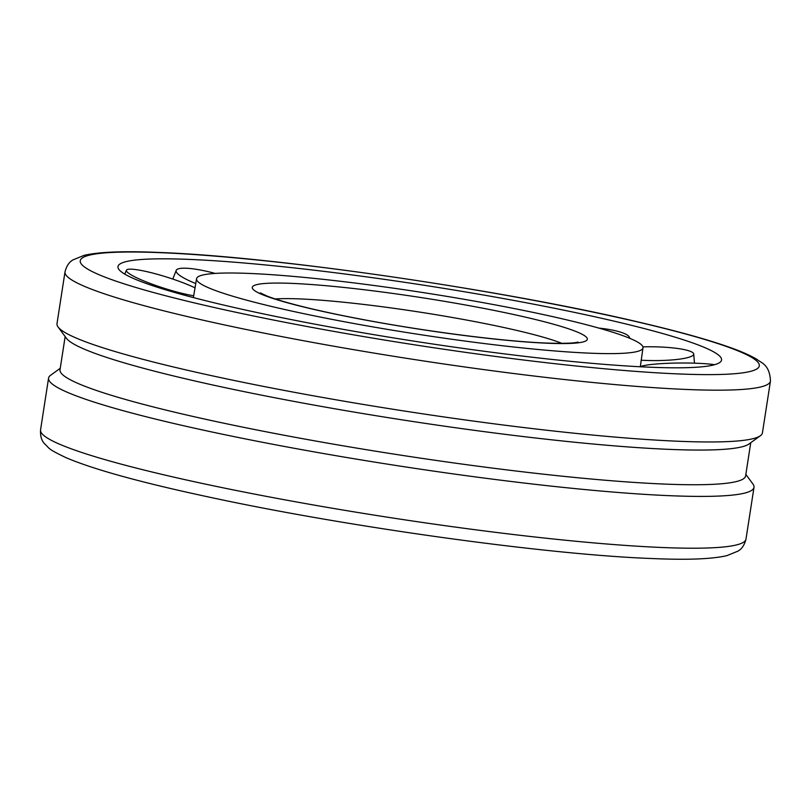 <?xml version="1.0" encoding="UTF-8"?>
<svg xmlns="http://www.w3.org/2000/svg" width="811" height="811" viewBox="0 0 811 811"><rect width="100%" height="100%" fill="white"/><g stroke="black" fill="none" stroke-linecap="round" stroke-linejoin="round"><path stroke-width="1.22" d="M589.962 353.18A225.884 20.995 8.8 0 0 642.991 347.909A225.884 20.995 8.8 0 0 564.253 319.281A225.884 20.995 8.8 0 0 249.575 273.449A225.884 20.995 8.8 0 0 196.546 278.791A225.884 20.995 8.8 0 0 341.482 321.197A225.884 20.995 8.8 0 0 589.962 353.18M189.673 259.419A305.392 28.395 8.8 0 0 118.224 265.805A305.392 28.395 8.8 0 0 309.65 323.163A305.392 28.395 8.8 0 0 649.864 367.211A305.392 28.395 8.8 0 0 721.567 359.212A305.392 28.395 8.8 0 0 615.103 321.389A305.392 28.395 8.8 0 0 189.673 259.419M745.846 474.415L752.932 484.025A356.921 33.18 -171.2 0 1 754.007 487.32A356.921 33.18 -171.2 0 1 547.141 485.667A356.921 33.18 -171.2 0 1 172.996 423.281A356.921 33.18 -171.2 0 1 48.569 378.119A356.921 33.18 -171.2 0 1 50.586 375.29L60.247 368.285M65.012 271.878L56.993 323.68A356.921 33.18 8.8 0 0 58.068 326.975A356.921 33.18 8.8 0 0 181.421 368.853A356.921 33.18 8.8 0 0 540.4 429.516A356.921 33.18 8.8 0 0 760.414 435.71A356.921 33.18 8.8 0 0 762.431 432.881L770.45 381.089C769.791 363.733 760.019 362.507 757.332 359.608C750.55 355.512 741.183 351.366 729.221 347.179C707.618 339.545 678.138 331.354 640.791 322.596C504.554 290.095 274.554 256.57 159.453 252.485C124.286 250.913 99.195 251.866 84.162 255.343L73.071 259.855C69.219 261.963 66.532 265.978 65.012 271.878A356.921 33.18 8.8 0 0 189.439 317.05A356.921 33.18 8.8 0 0 686.653 389.473A356.921 33.18 8.8 0 0 770.45 381.089M58.068 326.975L66.421 338.299A346.885 32.247 8.8 0 0 186.317 378.99A346.885 32.247 8.8 0 0 535.189 437.96A346.885 32.247 8.8 0 0 749.019 443.972L760.414 435.71M65.154 336.585L60.014 369.775A346.885 32.247 8.8 0 0 180.944 413.671A346.885 32.247 8.8 0 0 544.566 474.303A346.885 32.247 8.8 0 0 745.613 475.905L750.753 442.715M195.856 283.566A41.452 7.988 -164 0 1 189.49 280.849A41.452 7.988 -164 0 1 176.21 270.367A41.452 7.988 -164 0 1 186.175 268.228A41.452 7.988 -164 0 1 215.148 273.419M193.748 295.772A41.452 5.728 -162.4 0 1 153.38 284.62A41.452 5.728 -162.4 0 1 126.445 270.185A41.452 5.728 -162.4 0 1 128.422 269.252A41.452 5.728 -162.4 0 1 178.461 281.042A41.452 5.728 -162.4 0 1 195.157 287.905M640.325 366.633A41.452 4.43 179.6 0 1 677.205 363.044A41.452 4.43 179.6 0 1 714.613 364.697M642.9 346.865A41.452 6.893 -179.4 0 1 689.259 350.94A41.452 6.893 -179.4 0 1 693.719 353.981A41.452 6.893 -179.4 0 1 670.981 360.013A41.452 6.893 -179.4 0 1 641.106 360.206M598.721 328.07A41.452 8.88 -177.2 0 1 615.417 330.756A41.452 8.88 -177.2 0 1 629.64 338.015A41.452 8.88 -177.2 0 1 629.64 338.268L629.64 338.015M561.861 343.347A156.148 14.517 8.8 0 0 517.611 330.614A156.148 14.517 8.8 0 0 300.08 298.924A156.148 14.517 8.8 0 0 275.253 298.975M547.506 343.235A169.54 15.764 8.8 0 0 528.214 317.79A169.54 15.764 8.8 0 0 292.031 283.394A169.54 15.764 8.8 0 0 311.333 308.829A169.54 15.764 8.8 0 0 547.506 343.235M639.504 322.393A343.529 31.933 8.8 0 0 160.933 252.687A343.529 31.933 8.8 0 0 200.043 304.237A343.529 31.933 8.8 0 0 678.604 373.942A343.529 31.933 8.8 0 0 639.504 322.393M745.988 539.122C744.468 545.022 741.781 549.037 737.929 551.145L726.838 555.657C711.805 559.134 686.714 560.087 651.547 558.515C547.466 554.694 349.653 527.292 211.924 497.701C142.959 483.021 94.37 469.711 66.167 457.739C46.835 448.432 50.353 449.112 44.575 443.779C41.543 440.596 40.205 435.973 40.55 429.911A356.921 33.18 8.8 0 0 164.978 475.084A356.921 33.18 8.8 0 0 662.192 547.506A356.921 33.18 8.8 0 0 745.988 539.122L754.007 487.32M642.991 347.909L640.305 366.765M196.546 278.791L193.393 297.576M260.301 292.903L267.549 296.268C285.462 303.081 320.274 311.414 357.945 318.581C422.166 331 502.293 341.38 546.026 343.033C562.54 343.59 572.951 343.327 577.25 342.252L577.949 342.07M40.55 429.911L48.569 378.119M172.804 279.065L176.21 270.367M124.742 274.108L126.445 270.185M694.48 363.176L693.719 353.981"/></g></svg>
